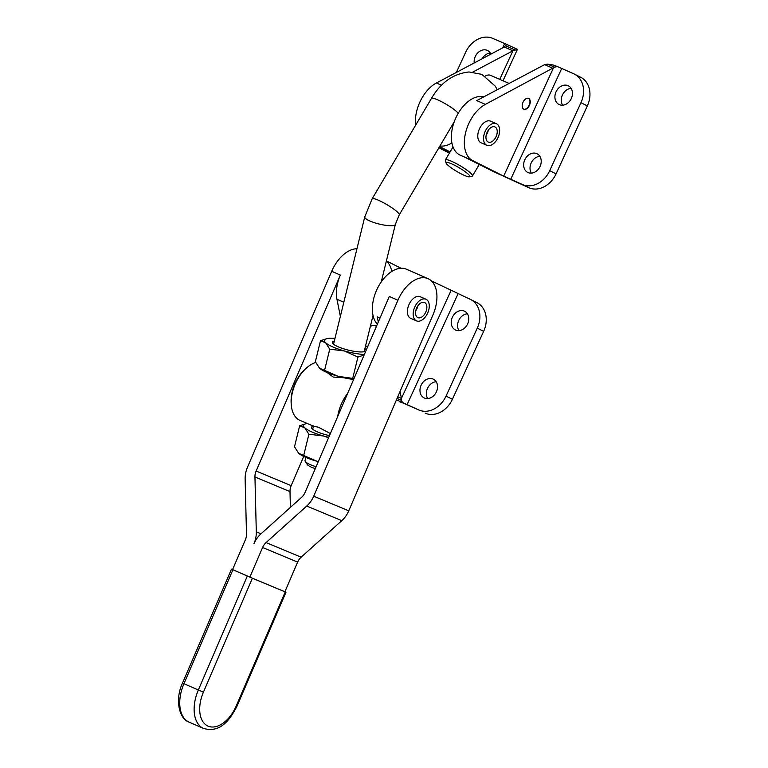 <?xml version="1.0" encoding="UTF-8"?>
<svg xmlns="http://www.w3.org/2000/svg" width="768" height="768" viewBox="0 0 768 768"><rect width="100%" height="100%" fill="white"/><g stroke="black" fill="none" stroke-linecap="round" stroke-linejoin="round"><path stroke-width="1.15" d="M290.381 507.408L289.997 491.587L254.947 476.966L256.301 531.85A23.626 18.854 -67.4 0 1 253.958 543.715A23.626 18.854 112.6 0 1 260.938 533.875L301.584 497.347A11.818 9.427 -67.4 0 0 305.069 492.422L389.29 296.458L397.93 300.23A31.498 18.989 -66.4 0 1 428.074 278.678L406.474 269.242A31.498 18.989 113.6 0 0 373.651 298.781A31.498 18.989 113.6 0 0 372.941 314.986A31.498 18.989 113.6 0 0 377.357 324.221M483.802 96.864A31.498 18.989 113.6 0 0 465.331 104.035A31.498 18.989 113.6 0 0 452.755 146.189A31.498 18.989 113.6 0 0 460.262 155.184L464.304 156.95M439.968 145.93A31.498 18.989 113.6 0 0 450.307 143.837A31.498 18.989 113.6 0 0 451.901 142.915M474.202 62.966A10.435 8.323 116.6 0 1 478.003 52.666A10.435 8.323 116.6 0 1 487.267 50.381A10.435 8.323 116.6 0 1 487.584 50.525A10.435 8.323 116.6 0 1 490.906 54.115M490.32 53.021A10.435 8.323 -63.4 0 0 482.141 58.752M316.118 466.723A15.754 3.475 -166.2 0 1 310.234 464.611A15.754 3.475 -166.2 0 1 305.251 461.386A15.754 3.475 -166.2 0 1 305.04 460.522L305.808 457.382M305.251 461.386L307.248 464.496A12.998 2.87 13.8 0 0 311.357 467.165A12.998 2.87 13.8 0 0 315.302 468.624M469.478 176.813L472.118 176.17A15.754 2.496 -149.4 0 0 472.493 175.93A15.754 2.496 -149.4 0 0 466.061 169.526A15.754 2.496 -149.4 0 0 451.661 161.328A15.754 2.496 -149.4 0 0 445.373 159.907A15.754 2.496 -149.4 0 0 445.344 160.358L446.054 162.97A13.786 2.189 30.6 0 1 451.584 163.824A13.786 2.189 30.6 0 1 464.976 171.562A13.786 2.189 30.6 0 1 469.478 176.813A13.786 2.189 30.6 0 1 464.314 175.363A13.786 2.189 30.6 0 1 446.054 162.97M485.242 76.128A11.818 7.123 -66.4 0 1 490.646 75.37A11.818 7.123 -66.4 0 1 490.848 75.466M428.074 278.678A31.498 18.989 -66.4 0 1 436.368 290.669A31.498 18.989 -66.4 0 1 432.979 314.851L348.758 510.826A23.626 18.854 -67.4 0 1 341.779 520.666L301.133 557.194A11.818 9.427 112.6 0 0 297.638 562.109L284.899 591.763L249.85 577.142L232.57 569.587L245.318 539.942A11.818 9.427 -67.4 0 0 246.49 534.01L245.136 479.126A23.626 18.854 112.6 0 1 247.478 467.261L331.709 271.286L340.349 275.069A31.498 18.989 -66.4 0 0 336.95 299.251L343.834 302.266M464.362 311.117A10.435 8.323 116.6 0 1 464.678 311.27A10.435 8.323 116.6 0 1 467.539 324.125A10.435 8.323 116.6 0 1 455.645 330.077A10.435 8.323 116.6 0 1 455.328 329.923A10.435 8.323 116.6 0 1 452.458 317.059A10.435 8.323 116.6 0 1 464.362 311.117M433.104 379.066A10.435 8.323 116.6 0 1 433.421 379.219A10.435 8.323 116.6 0 1 436.282 392.083A10.435 8.323 116.6 0 1 424.387 398.026A10.435 8.323 116.6 0 1 424.07 397.872A10.435 8.323 116.6 0 1 421.21 385.018A10.435 8.323 116.6 0 1 433.104 379.066M356.947 248.755A31.498 18.989 113.6 0 0 356.544 248.755A31.498 18.989 113.6 0 0 331.709 271.286M465.706 151.843A31.498 18.989 -66.4 0 1 485.366 104.39L554.602 67.181L557.347 66.547L573.562 73.699A23.626 18.845 116.6 0 1 574.272 74.035A23.626 18.845 116.6 0 1 580.963 102.71L549.706 170.659A23.626 18.845 116.6 0 1 522.566 184.57L503.674 176.122L472.675 160.589A31.498 18.989 -66.4 0 1 465.706 151.843M347.616 393.437A31.498 18.989 113.6 0 0 337.709 416.486M343.872 377.76L333.245 377.059L327.139 372.538M313.459 426.154L300.048 420.403A31.498 18.989 -66.4 0 1 291.254 404.717A31.498 18.989 -66.4 0 1 307.795 366.874A31.498 18.989 -66.4 0 1 315.677 362.467M312.979 426.048L318.432 427.238L330.374 433.536M536.794 153.638A10.435 8.323 -63.4 0 0 524.899 159.581A10.435 8.323 -63.4 0 0 527.76 172.445A10.435 8.323 -63.4 0 0 528.077 172.589A10.435 8.323 -63.4 0 0 539.971 166.646A10.435 8.323 -63.4 0 0 537.11 153.782A10.435 8.323 -63.4 0 0 536.794 153.638M531.398 173.136A10.435 8.323 116.6 0 1 531.36 162.576A10.435 8.323 116.6 0 1 539.846 156.278M568.051 85.68A10.435 8.323 -63.4 0 0 556.147 91.632A10.435 8.323 -63.4 0 0 559.018 104.486A10.435 8.323 -63.4 0 0 559.325 104.64A10.435 8.323 -63.4 0 0 571.229 98.698A10.435 8.323 -63.4 0 0 568.358 85.834A10.435 8.323 -63.4 0 0 568.051 85.68M562.646 105.187A10.435 8.323 116.6 0 1 562.618 94.627A10.435 8.323 116.6 0 1 571.094 88.33M528.691 98.448A5.904 3.562 113.6 0 0 528.586 98.4A5.904 3.562 113.6 0 0 522.998 102.298A5.904 3.562 113.6 0 0 523.757 109.171A5.904 3.562 113.6 0 0 523.862 109.219A5.904 3.562 113.6 0 0 529.45 105.322A5.904 3.562 113.6 0 0 528.691 98.448M416.755 307.824A8.266 4.982 -66.4 0 1 424.522 302.477A8.266 4.982 -66.4 0 1 425.674 312.298A8.266 4.982 -66.4 0 1 417.907 317.635A8.266 4.982 -66.4 0 1 416.755 307.824M415.814 310.637A8.266 4.982 113.6 0 0 417.034 308.515A8.266 4.982 113.6 0 0 417.974 305.712M410.928 318.451A11.818 7.123 -66.4 0 1 410.794 318.394A11.818 7.123 -66.4 0 1 410.726 318.365A11.818 7.123 -66.4 0 1 410.515 318.269A11.818 7.123 -66.4 0 1 409.008 304.522A11.818 7.123 -66.4 0 1 420.182 296.717A11.818 7.123 -66.4 0 1 420.394 296.813M416.275 320.784A11.818 7.123 113.6 0 0 416.486 320.88A11.818 7.123 113.6 0 0 427.661 313.085A11.818 7.123 113.6 0 0 426.144 299.328A11.818 7.123 113.6 0 0 425.942 299.232A11.818 7.123 113.6 0 0 414.768 307.037A11.818 7.123 113.6 0 0 416.275 320.784M487.133 132.259A8.266 4.982 -66.4 0 1 494.899 126.912A8.266 4.982 -66.4 0 1 496.051 136.733A8.266 4.982 -66.4 0 1 488.275 142.07A8.266 4.982 -66.4 0 1 487.133 132.259M486.192 135.072A8.266 4.982 113.6 0 0 487.411 132.95A8.266 4.982 113.6 0 0 488.342 130.147M490.762 121.248A11.818 7.123 113.6 0 0 490.56 121.152A11.818 7.123 113.6 0 0 479.386 128.957A11.818 7.123 113.6 0 0 480.893 142.704A11.818 7.123 113.6 0 0 481.104 142.8A11.818 7.123 113.6 0 0 481.306 142.886M486.653 145.219A11.818 7.123 113.6 0 0 486.854 145.315A11.818 7.123 113.6 0 0 498.038 137.52A11.818 7.123 113.6 0 0 496.522 123.763A11.818 7.123 113.6 0 0 496.32 123.667A11.818 7.123 113.6 0 0 485.146 131.472A11.818 7.123 113.6 0 0 486.653 145.219M328.57 437.741L323.52 436.003A25.594 5.645 13.8 0 0 328.752 437.338M318.298 461.645A25.594 5.645 -166.2 0 1 317.309 461.376L318.298 461.635M364.147 351.715A15.754 3.475 13.8 0 0 364.157 351.677L373.037 315.437M334.992 338.323A25.594 5.645 13.8 0 0 330.518 338.218A25.594 5.645 13.8 0 0 326.88 338.64A25.594 5.645 13.8 0 0 324.816 339.581A25.594 5.645 13.8 0 0 325.651 342.778L320.506 340.694L315.35 361.728L319.613 368.294A25.594 5.645 -166.2 0 1 319.613 368.294L319.613 368.294A25.594 5.645 -166.2 0 0 338.15 376.32L354 378.586M334.32 341.069A17.376 3.83 13.8 0 0 332.592 343.21A17.376 3.83 13.8 0 0 344.678 349.123A17.376 3.83 13.8 0 0 361.93 351.946A17.376 3.83 13.8 0 0 365.462 351.264A17.376 3.83 13.8 0 0 365.875 350.938M366.125 350.362A17.376 3.83 13.8 0 0 364.915 348.576M284.909 591.744L285.984 592.234L285.245 591.936L236.266 705.888A29.53 17.798 -66.4 0 1 208.176 726.173A29.53 17.798 -66.4 0 1 203.405 692.189L252.384 578.227L232.589 569.568M252.384 578.227L285.245 591.936M297.638 562.109L262.589 547.488L249.85 577.142M262.589 547.488A11.818 9.427 112.6 0 1 266.083 542.573L301.133 557.194M341.779 520.666L306.73 506.045L266.083 542.573M306.73 506.045A23.626 18.854 -67.4 0 0 313.709 496.205L348.758 510.826M397.93 300.23L313.709 496.205M254.947 476.966A11.818 9.427 112.6 0 1 256.118 471.034L340.349 275.069M353.616 379.478A25.594 5.645 -166.2 0 1 338.15 376.32L319.44 368.141M381.264 281.885L395.347 224.429A15.754 3.475 -166.2 0 1 385.987 225.35A15.754 3.475 -166.2 0 1 369.946 221.021A15.754 3.475 -166.2 0 1 364.752 216.931L333.552 344.179A15.754 3.475 13.8 0 0 333.552 344.218M367.67 346.781A25.594 5.645 13.8 0 0 365.587 345.821M364.109 355.056L357.936 357.053L344.371 350.957L329.741 349.19L325.651 342.778A25.594 5.645 13.8 0 0 344.371 350.957A25.594 5.645 13.8 0 0 364.339 354.518M320.506 340.694L326.88 338.64M329.741 349.19L324.586 370.224M357.936 357.053L352.781 378.086M313.526 425.904L312.71 429.235A15.754 3.475 13.8 0 0 312.701 429.264M313.373 426.144A17.376 3.83 13.8 0 0 311.741 428.256A17.376 3.83 13.8 0 0 329.482 435.629M307.104 423.485A25.594 5.645 13.8 0 0 306.038 423.686A25.594 5.645 13.8 0 0 304.81 427.824A25.594 5.645 13.8 0 0 323.52 436.003L308.899 434.237L304.81 427.824L299.654 425.75L306.038 423.686M317.309 461.376A25.594 5.645 -166.2 0 1 298.762 453.35L317.309 461.376M299.654 425.75L294.499 446.784L298.589 453.197M303.734 455.28L308.899 434.237M485.366 104.39L476.726 100.608L544.579 64.646L553.219 68.419L503.674 176.122M574.272 74.035L580.646 77.232A23.626 18.845 116.6 0 1 587.338 105.907L556.08 173.856A23.626 18.845 116.6 0 1 528.931 187.766L495.034 172.349L464.035 156.816L472.675 160.589M523.718 109.152A5.904 3.562 113.6 0 0 529.2 105.11A5.904 3.562 113.6 0 0 528.442 98.342M553.229 65.002L547.392 64.109L544.579 64.646M553.114 64.963L557.347 66.547M401.069 268.262L386.4 260.918M370.339 326.419A11.818 7.123 -66.4 0 1 375.437 325.843L376.474 326.294M340.368 316.378L336.95 299.251M291.254 404.717L291.158 403.258A29.53 17.798 -66.4 0 1 306.662 367.786L307.795 366.874M450.115 151.872L439.574 146.592M472.79 72.067L512.909 50.803L504.269 47.021L506.698 44.41L492.778 38.4A23.626 18.845 -63.4 0 0 465.629 52.31L456.384 72.413M391.795 271.44A31.498 18.989 113.6 0 0 386.371 261.024M380.006 318.067L377.261 316.867L378.298 322.051M397.766 396.797L401.443 398.4L401.386 400.291L402.662 402.845L418.877 410.006A23.626 18.845 -63.4 0 0 446.026 396.096L477.274 328.147A23.626 18.845 -63.4 0 0 470.582 299.472A23.626 18.845 -63.4 0 0 469.872 299.136L431.405 280.886M418.877 410.006L396.47 399.802M425.251 413.194A23.626 18.845 -63.4 0 0 452.39 399.293L483.648 331.334A23.626 18.845 -63.4 0 0 476.957 302.669L470.582 299.472M436.157 381.715A10.435 8.323 -63.4 0 0 427.68 388.013A10.435 8.323 -63.4 0 0 427.709 398.573M467.414 313.757A10.435 8.323 -63.4 0 0 458.928 320.064A10.435 8.323 -63.4 0 0 458.957 330.624M400.051 391.459L401.443 398.4L450.979 290.688M289.997 491.587A11.818 9.427 112.6 0 1 291.168 485.654L303.734 456.422M502.982 80.765L517.43 49.344L506.698 44.41L517.43 49.354L512.909 50.803L499.766 79.354M438.95 147.648A23.626 18.845 -63.4 0 0 441.072 148.934A23.626 18.845 -63.4 0 0 441.782 149.27L449.635 152.698M441.072 148.934L447.437 152.122A23.626 18.845 -63.4 0 0 448.157 152.458L449.443 153.024M415.613 125.222A31.498 18.989 -66.4 0 1 436.416 82.992L504.269 47.021M449.866 152.294L439.325 147.014M395.347 224.429L399.264 214.838A15.754 2.496 -149.4 0 0 392.832 208.435A15.754 2.496 -149.4 0 0 378.432 200.237A15.754 2.496 -149.4 0 0 372.144 198.816L431.434 98.438A15.754 2.496 -149.4 0 1 437.722 99.859A15.754 2.496 -149.4 0 1 458.218 113.318M203.405 692.189L198.336 690.01A33.475 20.17 113.6 0 0 194.448 714.029A33.475 20.17 113.6 0 0 203.558 728.448C220.157 733.114 229.536 720.566 237.005 706.186L236.966 706.166M247.315 576.058L198.336 690.01L182.554 683.088M231.494 569.126L182.515 683.078C174.682 699.504 179.126 719.05 189.158 722.16A33.475 20.17 -66.4 0 1 180.048 707.741A33.475 20.17 -66.4 0 1 183.946 683.722L232.915 569.76M236.266 705.888L237.005 706.186L285.984 592.234M554.602 67.181L547.392 64.109M510.682 179.376L561.677 68.506M580.963 102.71L587.338 105.907M549.706 170.659L556.08 173.856M522.566 184.57L528.931 187.766M401.386 400.291L397.046 398.448M402.662 402.845L399.763 401.827M457.987 293.942L406.992 404.813M446.026 396.096L452.39 399.293M477.274 328.147L483.648 331.334M256.118 471.034L291.168 485.654M256.301 531.85L261.005 533.808M505.498 45.715L515.222 50.054M502.704 47.856L504.662 43.594M441.782 149.27L448.157 152.458M436.416 82.992L441.571 85.248M431.434 98.438C440.813 82.445 453.36 73.622 469.066 71.971L481.853 74.371L495.283 86.15L497.242 89.741M399.264 214.838L454.282 121.699M479.28 164.448L472.493 175.93M490.646 75.37L509.117 83.443M410.726 318.365L416.486 320.88M481.104 142.8L486.854 145.315M203.558 728.448L189.158 722.16M490.56 121.152L496.32 123.667M420.182 296.717L425.942 299.232M453.024 146.947L445.373 159.907M372.144 198.816L364.752 216.931"/></g></svg>
